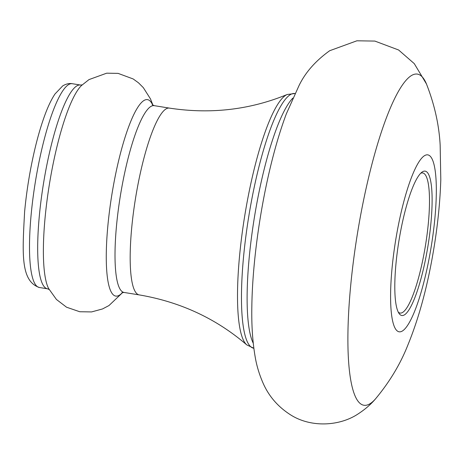 <?xml version="1.0" encoding="UTF-8"?>
<svg xmlns="http://www.w3.org/2000/svg" width="464" height="464" viewBox="0 0 464 464"><rect width="100%" height="100%" fill="white"/><g stroke="black" fill="none" stroke-linecap="round" stroke-linejoin="round"><path stroke-width="0.7" d="M404.556 314.795A73.109 14.744 -80.8 0 1 399.063 313.484A73.109 14.744 -80.8 0 1 398.907 240.984A73.109 14.744 -80.8 0 1 421.863 172.225A73.109 14.744 -80.8 0 1 422.362 171.877A73.109 14.744 -80.8 0 1 429.838 232.916A73.109 14.744 -80.8 0 1 404.556 314.795M398.263 312.098A70.957 14.309 99.2 0 0 400.072 313.055A70.957 14.309 99.2 0 0 402.74 312.353A70.957 14.309 99.2 0 0 426.451 239.064A70.957 14.309 99.2 0 0 422.687 172.95A70.957 14.309 99.2 0 0 420.674 173.287M72.285 83.711A103.211 20.81 99.2 0 0 68.405 84.726A103.211 20.81 99.2 0 0 33.918 191.33A103.211 20.81 99.2 0 0 39.394 287.5C20.236 281.085 22.434 252.544 24.615 211.723C26.552 191.255 29.818 171.001 34.429 150.962C37.404 138.139 40.67 126.776 44.219 116.876C47.641 107.283 51.231 99.65 54.99 93.983L62.739 85.875C66.149 83.868 69.333 83.149 72.285 83.711L80.475 85.034A103.211 20.81 -80.8 0 0 76.589 86.049A103.211 20.81 -80.8 0 0 42.102 192.647A103.211 20.81 -80.8 0 0 47.577 288.823L39.394 287.5M152.969 105.247L150.498 98.942L143.324 87.644L138.481 82.807L133.168 78.95L118.094 73.376L106.685 73.184L88.989 79.599L81.415 85.596A106.476 21.472 99.2 0 0 49.352 184.562A106.476 21.472 99.2 0 0 48.65 288.585L56.434 299.466L66.561 307.214L79.75 311.744L91.582 311.924L102.486 308.96L108.988 305.544L122.751 292.448M246.767 344.88L253.843 348.255A129.015 26.013 99.2 0 1 246.999 228.039A129.015 26.013 99.2 0 1 290.11 94.789A129.015 26.013 99.2 0 1 294.959 93.519L287.187 94.499A127.791 25.764 -80.8 0 0 285.679 95.294A127.791 25.764 -80.8 0 0 244.151 219.466A127.791 25.764 -80.8 0 0 246.767 344.88C216.166 318.565 180.322 301.907 139.246 294.907A94.61 19.076 -80.8 0 1 134.229 206.747A94.61 19.076 -80.8 0 1 165.845 109.034A94.61 19.076 -80.8 0 1 169.401 108.106L154.228 105.659A94.61 19.076 99.2 0 0 150.672 106.587A94.61 19.076 99.2 0 0 119.062 204.299A94.61 19.076 99.2 0 0 124.074 292.453L121.968 292.68M122.461 292.506A99.482 20.056 -80.8 0 1 119.55 295.081A99.482 20.056 -80.8 0 1 109.371 212.031A99.482 20.056 -80.8 0 1 143.77 100.613A99.482 20.056 -80.8 0 1 152.714 105.102M253.245 343.203A129.015 26.013 -80.8 0 1 254.353 217.651A129.015 26.013 -80.8 0 1 292.807 98.13M411.104 75.754A167.695 33.814 -80.8 0 1 426.457 83.961L414.282 63.643L398.611 49.99L374.871 41.081L356.897 40.797L329.689 50.721C315.445 60.946 305.184 72.657 298.903 85.846L286.34 113.842C281.77 126.063 277.53 139.548 273.638 154.292C261.012 201.747 252.48 260.687 251.842 306.141C251.465 324.812 252.555 341.597 255.113 356.503C256.598 365.603 259.33 374.645 263.308 383.647C269.05 396.465 278.058 406.812 290.336 414.7C310.845 427.953 339.996 426.323 358.626 413.581C365.4 409.12 371.072 404.167 375.649 398.709A167.695 33.814 -80.8 0 1 370.278 403.564A167.695 33.814 -80.8 0 1 353.121 263.569A167.695 33.814 -80.8 0 1 411.104 75.754M424.363 155.776A89.587 18.061 -80.8 0 1 433.533 230.567A89.587 18.061 -80.8 0 1 402.555 330.896A89.587 18.061 -80.8 0 1 393.385 256.105A89.587 18.061 -80.8 0 1 424.363 155.776M49.271 289.565L47.577 288.823M426.457 83.961C434.49 104.458 439.06 124.839 440.156 145.093L440.8 179.684C440.104 201.417 437.859 223.938 434.066 247.237C428.811 279.287 420.854 313.345 407.891 344.984C400.473 363.869 389.725 381.779 375.649 398.709M287.187 94.499C249.858 109.846 210.592 114.382 169.401 108.106M139.246 294.907L124.074 292.453M154.228 105.659L152.291 104.765M82.314 84.866L80.475 85.034"/></g></svg>
